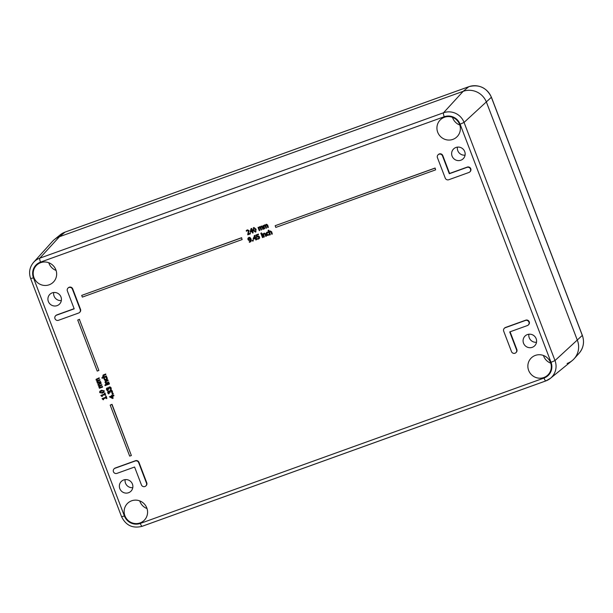 <?xml version="1.0" encoding="UTF-8"?>
<svg xmlns="http://www.w3.org/2000/svg" width="613" height="613" viewBox="0 0 613 613"><rect width="100%" height="100%" fill="white"/><g stroke="black" fill="none" stroke-linecap="round" stroke-linejoin="round"><path stroke-width="0.92" d="M61.338 300.539A6.858 6.674 46.4 0 1 53.706 292.508M132.783 487.641A6.858 6.674 46.4 0 1 125.152 479.619M536.505 342.246A6.858 6.674 46.4 0 1 528.881 334.223M465.06 155.143A6.858 6.674 46.4 0 1 457.428 147.112M256.403 239.783L255.836 238.296L256.341 238.112L255.652 237.836L254.747 235.461L253.161 238.564L253.391 239.177L255.284 238.495L255.851 239.982L256.548 239.637L256.012 238.235M255.108 238.028L253.667 238.549L254.456 236.342L255.108 238.028M254.51 236.48L253.667 238.549M253.82 238.403L255.077 237.951M254.226 235.653L254.747 235.461M254.901 235.323L255.652 237.836M256.311 237.507L256.341 238.112M109.175 383.516L105.972 384.673L106.179 385.217L109.382 384.067L109.329 383.378L109.382 384.067M105.972 384.673L109.329 383.378M107.827 390.389L107.053 389.477L107.359 388.512L108.486 389.324L108.961 389.155L108.769 388.205L110.049 387.722L110.601 389.569L111.206 389.347L111.022 388.075L110.217 387.155L109.106 387.117L108.378 388.381L107.076 387.945L106.432 388.611L106.539 389.615L107.237 390.642L107.842 390.427M111.206 389.347L111.168 387.929L110.371 387.01L109.26 386.972L108.432 387.707M108.486 388.259L107.229 387.799L106.432 388.611M108.922 388.06L108.961 389.155M107.137 388.765L107.428 390.052M107.574 389.906L107.98 390.251M105.421 384.826L104.861 385.025L105.099 385.646L105.658 385.447L105.574 384.68L105.658 385.447M104.861 385.025L105.574 384.68M109.068 393.63L108.294 392.718L108.601 391.753L109.727 392.565L110.202 392.397L110.011 391.446L111.29 390.964L111.842 392.81L112.447 392.588L112.256 391.316L111.459 390.397L110.348 390.358L109.62 391.623L108.317 391.186L107.673 391.86L107.781 392.856L108.47 393.891L109.076 393.669M112.447 392.588L112.409 391.178L111.604 390.251L110.501 390.22L109.673 390.948M109.727 391.5L108.463 391.048L107.673 391.86M110.164 391.301L110.202 392.397M108.371 392.006L108.662 393.293M108.815 393.148L109.229 393.523M105.965 380.78L104.992 382.374L105.811 383.194L105.666 383.868L108.869 382.719L108.662 382.167L106.264 383.033L105.559 382.336L105.605 381.738L108.11 380.719L107.896 380.167L105.206 381.271L108.049 380.029L108.11 380.719M105.75 381.592L106.417 382.887L108.815 382.029L108.869 382.719M105.681 381.661L106.279 381.378M112.386 394.351L113.206 394.059L112.938 393.37L112.118 393.661L112.386 394.351M112.118 393.661L113.091 393.224L113.206 394.059M103.712 378.252L104.471 377.892L104.463 378.995L106.034 379.493L104.31 379.14L104.325 378.037L103.712 378.252L104.685 380.229L106.095 380.206L107.191 379.332L106.57 377.225L105.965 377.439L106.716 378.267L105.88 379.639L106.493 379.286M105.965 377.439L107.053 377.447L107.344 379.186M106.034 379.493L106.562 379.209M102.425 393.155L103.972 392.22L104.126 390.971L101.367 390.397L99.827 391.332L99.674 392.573L102.425 393.155M102.953 390.665L103.651 391.14L103.436 391.952L100.846 392.887L100.149 392.404L100.348 391.607L102.953 390.665M100.501 391.469L100.294 392.259L100.992 392.741L103.582 391.814M100.065 391.086L101.52 390.251L104.271 390.826L103.888 392.32M103.658 374.727L102.677 376.321L103.497 377.141L101.888 377.723L102.095 378.267L106.562 376.666L106.348 376.114L103.957 376.98L103.245 376.275L103.291 375.685L105.796 374.666L105.589 374.114L103.045 375.079L105.735 373.976L105.796 374.666M103.444 375.539L104.103 376.834L106.501 375.976L106.562 376.666M103.367 375.608L103.965 375.325M101.888 377.723L103.405 377.087M105.206 395.37L105.643 395.216L104.838 393.109L104.402 393.262L104.693 394.029L100.846 395.416L101.95 396.542L102.042 395.623L104.907 394.588L105.206 395.37M104.662 393.952L100.846 395.416M104.838 393.109L104.402 393.262M104.984 392.964L105.643 395.216M102.225 395.554L102.34 396.404M246.219 230.634L246.457 231.254L247.361 230.496L248.372 230.948L247.713 234.817L250.349 233.867L250.158 233.369L248.058 234.128L248.939 230.71L247.215 229.982L246.219 230.634L247.368 229.837L249.093 230.565L248.211 233.982L250.311 233.224L250.349 233.867M106.44 398.611L106.877 398.458L106.072 396.35L105.635 396.504L105.934 397.27L102.08 398.657L103.191 399.783L103.283 398.864L106.141 397.829L106.44 398.611M105.903 397.193L102.08 398.657M106.072 396.35L105.635 396.504M106.225 396.205L106.877 398.458M103.459 398.795L103.582 399.645M250.985 228.726L250.158 232.25L252.043 231.568L252.61 233.055L253.161 232.856L252.594 231.377L252.924 230.726L252.418 230.909L251.514 228.534L250.985 228.726L251.659 228.396L253.1 231.193M252.778 231.308L253.161 232.856M251.223 229.415L251.866 231.109L250.426 231.622L251.223 229.415M251.276 229.553L250.579 231.484L251.836 231.024M434.954 168.169L275.153 225.722L275.796 227.423L435.605 169.87L435.107 168.031L435.605 169.87M435.107 168.031L275.153 225.722M258.686 227.584L259.544 226.68L258.839 227.446L259.544 226.68L260.594 226.94L261.36 226.028L260.441 227.078L259.391 226.825L258.686 227.584L258.012 227.423L259.245 230.664L259.789 230.473L258.862 228.051L259.452 227.392L259.989 227.454L261.069 230.013L261.605 229.814L260.678 227.408L261.268 226.733L261.805 226.802L262.885 229.354L263.421 229.162L261.989 226.205L260.862 226.381L261.36 226.028L262.762 226.887L263.421 229.162M259.598 227.247L259.015 227.906L259.789 230.473M259.015 227.906L259.452 227.392M261.422 226.595L260.824 227.262L261.605 229.814M260.824 227.262L261.268 226.733M258.012 227.423L258.801 227.354M242.158 239.545L241.507 237.844L81.698 295.397L82.349 297.098L242.158 239.545L241.507 237.844M81.698 295.397L241.66 237.698M263.621 225.806L264.479 224.902L263.774 225.668L264.479 224.902L265.529 225.163L266.295 224.251L265.375 225.3L264.326 225.048L263.621 225.806L262.946 225.645L264.18 228.887L264.724 228.695L263.797 226.274L264.387 225.615L264.923 225.676L266.004 228.235L266.54 228.036L265.613 225.63L266.203 224.956L266.739 225.025L267.82 227.576L268.356 227.385L266.923 224.427L265.797 224.603L266.295 224.251L267.689 225.109L268.356 227.385M264.532 225.469L263.95 226.128L264.724 228.695M263.95 226.128L264.387 225.615M266.356 224.818L265.758 225.484L266.54 228.036M265.758 225.484L266.203 224.956M262.946 225.645L263.736 225.576M129.68 456.126L131.366 455.52L111.88 404.488L110.194 405.093L129.68 456.126M110.194 405.093L112.026 404.342L131.366 455.52M249.253 241.752L249.437 242.319L250.725 241.721L250.901 239.009L249.828 237.576L248.732 237.53L247.928 238.281L247.943 239.514L248.824 240.449L250.525 239.783L249.828 241.675L249.253 241.752L250.372 241.323M247.928 238.281L248.878 237.392L248.081 238.143L248.878 237.392L249.974 237.438L251.054 238.871L251.276 240.855L250.732 241.714M249.537 238.059L250.365 239.369L249.093 239.928L248.51 239.277L248.909 238.005L249.537 238.059M249.054 237.859L248.663 239.131L249.246 239.783L250.518 239.223M249.752 240.403L250.525 239.783M250.671 239.645L249.897 240.265L250.671 239.645M250.365 239.369L249.843 239.737M98.885 370.467L79.399 319.442L77.721 320.047L97.206 371.072L98.885 370.467L79.399 319.442M77.721 320.047L79.552 319.296M256.786 237.262L258.364 236.802L258.847 237.338L258.38 238.603L257.115 238.656L257.353 239.262L259.452 238.304L259.429 237.131L258.594 236.243L257.123 236.495L256.678 235.346L258.471 234.702L258.28 234.189L255.935 235.032L256.786 237.262M257.115 238.656L258.533 238.457M258.563 239.108L259.598 238.166L258.717 238.963L259.598 238.166L259.429 237.131M256.862 235.277L257.268 236.357L258.74 236.105L259.583 236.986M255.935 235.032L258.433 234.051L258.471 234.702M98.946 385.845L98.716 386.887L99.49 387.615L99.352 388.29L102.555 387.132L102.348 386.588L99.95 387.454L99.275 386.849L99.329 386.313L101.85 385.293L101.643 384.749L99.26 385.623L98.578 385.01L98.624 384.474L101.153 383.462L100.946 382.91L98.026 384.274L98.011 385.048L99.061 385.73M98.685 384.42L99.298 384.129M100.946 382.91L98.026 384.274M99.383 386.259L99.996 385.968M99.482 386.167L100.103 387.309L102.494 386.443L102.555 387.132M101.091 382.773L101.153 383.462M98.777 384.328L99.26 385.623M99.413 385.477L101.643 384.749M101.796 384.612L101.85 385.293M263.038 237.392L261.797 234.151L261.261 234.342L262.494 237.591L263.184 237.254L261.797 234.151M261.261 234.342L261.95 234.005M97.038 380.857L96.808 381.899L97.59 382.627L97.444 383.301L100.647 382.144L100.44 381.6L98.049 382.466L97.375 381.853L97.421 381.317L99.95 380.305L99.743 379.761L97.36 380.635L96.67 380.022L96.724 379.485L99.245 378.466L99.038 377.922L96.118 379.286L96.103 380.06L97.153 380.742M96.777 379.432L97.39 379.14M99.038 377.922L96.118 379.286M97.482 381.263L98.095 380.979M97.574 381.179L98.195 382.32L100.593 381.455L100.647 382.144M99.191 377.784L99.245 378.466M96.869 379.34L97.36 380.635M97.505 380.489L99.743 379.761M99.888 379.616L99.95 380.305M261.628 233.599L261.414 233.032L260.801 233.254L261.015 233.821L261.628 233.599L261.414 233.032M260.801 233.254L261.567 232.886M113.666 395.27L112.194 395.799L112.003 395.285L111.735 395.967L109.39 396.81L112.539 398.481L113.137 398.266L112.409 396.358L113.88 395.829L113.811 395.124L113.88 395.829M111.949 396.519L112.501 397.975L110.279 397.124L111.949 396.519M110.547 397.025L112.417 397.737M111.704 395.891L109.39 396.81M112.003 395.285L111.543 395.454M112.148 395.14L112.194 395.799M112.348 395.653L113.811 395.124M112.593 396.289L113.137 398.266M262.594 233.867L263.828 237.108L264.372 236.909L263.444 234.488L264.126 233.798L264.724 233.859L265.804 236.396L266.349 236.204L265.544 234.097L264.073 233.231L263.268 234.028L262.739 233.722L263.391 233.814M264.28 233.653L263.598 234.35L264.372 236.909M263.598 234.35L264.126 233.798M263.268 234.028L264.218 233.086L263.421 233.89L264.218 233.086L265.697 233.951L266.349 236.204M255.46 232.135L255.966 229.392L253.736 227.638L253.23 230.381L255.46 232.135L256.019 231.768M253.889 227.492L253.238 227.929L253.889 227.492L256.111 229.247L255.606 231.99M255.728 230.971L255.276 231.653L254.456 231.423L253.46 228.802L253.92 228.113L254.717 228.335L255.383 229.599L255.728 230.971L255.276 231.653L255.882 230.833M253.606 228.657L254.61 231.277L255.422 231.515M266.824 234.189L267.283 232.634L268.387 232.672L268.157 232.059L266.203 232.986L266.264 234.396L267.168 235.515L269.253 234.948L269.023 234.335L268.218 235.07L266.977 234.051L268.364 234.925L269.168 234.189L269.222 234.986M267.437 232.488L266.977 234.051M266.203 232.986L267.26 232.013L266.349 232.84L268.302 231.921L268.387 232.672M269.138 234.204L268.364 234.925M252.295 240.319L252.61 241.147L253.299 240.901L252.977 240.074L252.295 240.319L252.977 240.074M253.131 239.928L253.299 240.901M268.096 230.442L269.82 234.948L270.356 234.756L269.429 232.335L270.111 231.645L270.708 231.706L271.797 234.243L272.333 234.043L271.528 231.944L270.057 231.07L269.253 231.875L268.632 230.243L268.096 230.442L268.785 230.105L269.375 231.66M270.264 231.499L269.582 232.189L270.356 234.756M269.582 232.189L270.111 231.645M269.253 231.875L270.21 230.932L269.406 231.729L270.21 230.932L271.682 231.798L272.333 234.043M55.607 315.756A2.743 2.674 -133.6 0 0 58.473 320.293L78.663 313.021A2.743 2.674 -133.6 0 0 80.211 309.565L72.411 289.152A2.743 2.674 -133.6 0 0 68.005 288.072A2.743 2.674 -133.6 0 0 67.369 290.968L74.188 308.829L56.526 315.189A2.743 2.674 -133.6 0 0 55.607 315.756L55.913 315.473A2.743 2.674 46.4 0 1 56.825 314.906L74.127 308.676M68.005 288.072L68.304 287.788A2.743 2.674 46.4 0 1 72.717 288.869L80.51 309.281A2.743 2.674 46.4 0 1 79.874 312.178L79.575 312.461M438.08 154.798L438.379 154.507A2.743 2.674 46.4 0 1 442.793 155.587L449.613 173.448L467.275 167.088A2.743 2.674 46.4 0 1 470.14 171.625L469.842 171.908A2.743 2.674 -133.6 0 0 466.976 167.372L449.314 173.732L442.494 155.871A2.743 2.674 -133.6 0 0 438.08 154.798A2.743 2.674 -133.6 0 0 437.444 157.687L445.245 178.099A2.743 2.674 -133.6 0 0 448.739 179.747L468.922 172.475A2.743 2.674 -133.6 0 0 469.842 171.908M510.077 331.794L516.843 349.494A2.743 2.674 46.4 0 1 516.207 352.391L515.908 352.674A2.743 2.674 -133.6 0 0 516.544 349.778L509.717 331.924L527.387 325.557A2.743 2.674 -133.6 0 0 528.682 321.603A2.743 2.674 -133.6 0 0 525.433 320.461L505.25 327.725A2.743 2.674 -133.6 0 0 503.702 331.189L511.495 351.601A2.743 2.674 -133.6 0 0 515.908 352.674M504.33 328.292L504.637 328.009A2.743 2.674 46.4 0 1 505.549 327.442L525.732 320.17A2.743 2.674 46.4 0 1 528.598 324.714L528.299 324.997M114.064 468.838L114.37 468.554A2.743 2.674 46.4 0 1 115.282 467.995L135.465 460.723A2.743 2.674 46.4 0 1 138.967 462.363L146.76 482.776A2.743 2.674 46.4 0 1 146.124 485.672L145.825 485.956A2.743 2.674 -133.6 0 0 146.461 483.059L138.668 462.646A2.743 2.674 -133.6 0 0 135.167 461.007L114.983 468.278A2.743 2.674 -133.6 0 0 113.681 472.232A2.743 2.674 -133.6 0 0 116.93 473.382L134.592 467.022L141.411 484.875A2.743 2.674 -133.6 0 0 145.825 485.956M55.86 269.781A11.885 11.57 46.4 0 1 36.535 281.696A11.885 11.57 46.4 0 1 36.734 265.107A11.885 11.57 46.4 0 1 55.86 269.781M459.581 124.385A11.885 11.57 46.4 0 1 440.264 136.301A11.885 11.57 46.4 0 1 440.463 119.711A11.885 11.57 46.4 0 1 459.581 124.385M550.52 362.521A11.885 11.57 46.4 0 1 531.195 374.436A11.885 11.57 46.4 0 1 531.394 357.846A11.885 11.57 46.4 0 1 550.52 362.521M146.791 507.916A11.885 11.57 46.4 0 1 127.473 519.832A11.885 11.57 46.4 0 1 127.673 503.242A11.885 11.57 46.4 0 1 146.791 507.916M60.978 296.968A6.858 6.674 46.4 0 1 49.829 303.833A6.858 6.674 46.4 0 1 49.944 294.271A6.858 6.674 46.4 0 1 60.978 296.968M464.7 151.564A6.858 6.674 46.4 0 1 453.551 158.438A6.858 6.674 46.4 0 1 453.666 148.875A6.858 6.674 46.4 0 1 464.7 151.564M536.145 338.675A6.858 6.674 46.4 0 1 525.004 345.548A6.858 6.674 46.4 0 1 525.119 335.978A6.858 6.674 46.4 0 1 536.145 338.675M132.423 484.071A6.858 6.674 46.4 0 1 121.282 490.944A6.858 6.674 46.4 0 1 121.389 481.374A6.858 6.674 46.4 0 1 132.423 484.071M544.007 378.045A3.655 0.759 70.2 0 0 545.846 380.918A3.655 0.759 70.2 0 0 545.899 380.888A16.107 15.693 -133.6 0 0 550.39 378.351L572.197 360.605A18.283 17.808 -133.6 0 0 577.423 340.414L486.492 102.279A18.283 17.808 -133.6 0 0 463.175 91.329L59.446 236.725A18.283 17.808 -133.6 0 0 52.412 241.445L33.592 262.333C29.577 267.153 28.596 272.57 30.65 278.586L33.462 277.85A12.452 12.13 46.4 0 1 40.504 262.134L444.226 116.738A12.452 12.13 46.4 0 1 460.11 124.201L551.041 362.329A12.452 12.13 46.4 0 1 544.007 378.045L140.285 523.441A12.452 12.13 46.4 0 1 124.401 515.985L33.462 277.85M139.718 500.875A11.885 11.57 -133.6 0 0 147.02 508.56M543.44 355.479A11.885 11.57 -133.6 0 0 550.742 363.164M452.501 117.344A11.885 11.57 -133.6 0 0 459.804 125.029M48.779 262.747A11.885 11.57 -133.6 0 0 56.082 270.425M65.177 232.074A3.655 0.759 70.2 0 0 65.116 232.082A3.655 0.759 70.2 0 0 65.07 232.112A17.708 17.241 46.4 0 0 60.128 234.902L54.35 239.606A18.283 17.808 46.4 0 1 59.446 236.725L463.175 91.329A18.283 17.808 46.4 0 1 486.492 102.279L577.423 340.414A18.283 17.808 46.4 0 1 574.128 358.766A18.283 17.808 46.4 0 1 567.094 363.486M140.285 523.441A3.655 0.759 70.2 0 0 142.124 526.314L545.846 380.918L550.39 378.351A16.107 15.693 -133.6 0 0 554.995 360.559L551.041 362.329M124.401 515.985L121.581 516.713C125.91 525.479 132.76 528.674 142.124 526.314A3.655 0.759 70.2 0 0 142.17 526.283L545.792 380.926M40.504 262.134A3.655 0.759 -109.8 0 1 39.791 258.173A16.107 15.693 -133.6 0 0 33.592 262.333M444.226 116.738A3.655 0.759 -109.8 0 1 443.513 112.777L39.791 258.173L59.446 236.725L65.07 232.112L468.792 86.717A17.708 17.241 46.4 0 1 491.373 97.321L582.312 335.457A17.708 17.241 46.4 0 1 579.116 353.226L574.128 358.766M460.11 124.201L464.064 122.424A16.107 15.693 -133.6 0 0 443.513 112.777L463.175 91.329L468.792 86.717A3.655 0.759 70.2 0 1 468.838 86.686C479.136 84.096 486.661 87.613 491.419 97.237L464.064 122.424L554.995 360.559L582.35 335.372C584.61 341.985 583.53 347.931 579.116 353.226M121.581 516.713L30.65 278.586M582.35 335.372L491.419 97.237M468.838 86.686L65.116 232.082L60.128 234.902"/></g></svg>
